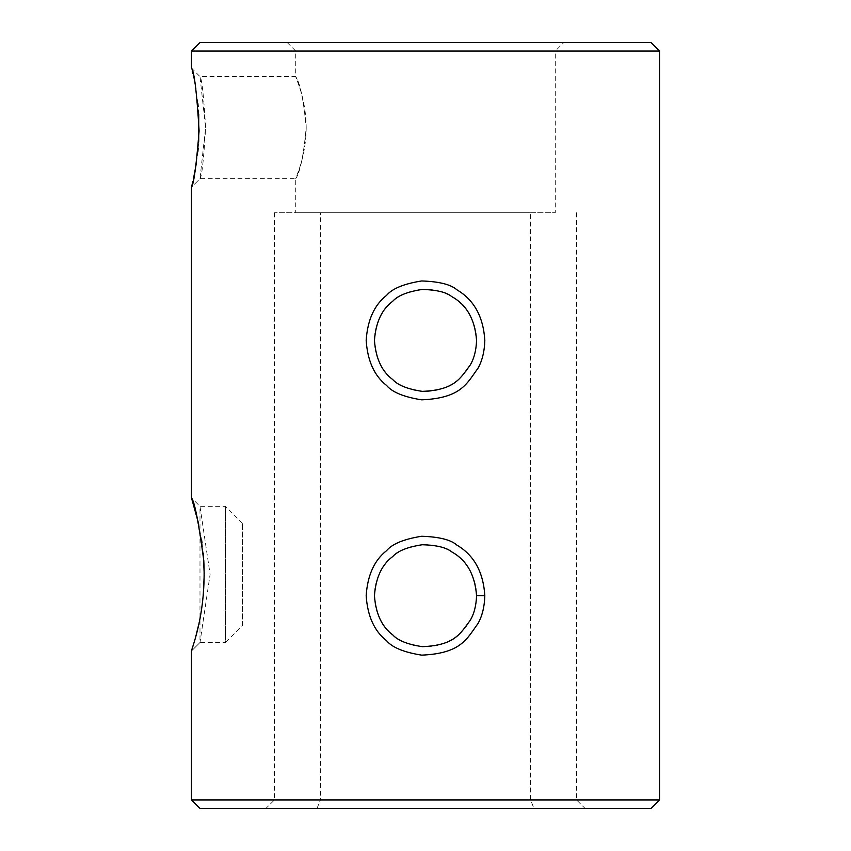<?xml version="1.0" encoding="UTF-8"?>
<svg xmlns="http://www.w3.org/2000/svg" width="851" height="851" viewBox="0 0 851 851"><rect width="100%" height="100%" fill="white"/><g stroke="black" fill="none" stroke-linecap="round" stroke-linejoin="round"><path stroke-width="0.64" stroke-dasharray="4.25 3.19" d="M242.535 625.485L242.535 523.365L242.535 625.485L225.515 642.505L225.515 506.345L225.515 642.505L199.985 642.505L199.985 506.345L210.101 574.425L199.985 642.505L191.475 651.015L191.475 799.94L659.525 799.94M204.219 573.957L204.219 574.882M203.229 595.594L201.836 607.337M201.698 608.252L198.804 624.123M195.826 636.388L194.773 640.218M198.315 522.546L201.623 540.098M202.006 542.693L203.229 553.256M191.475 187.22L191.475 497.835L191.475 187.22L199.985 178.71C201.804 176.891 203.676 159.871 205.623 127.65C203.676 95.429 201.804 78.409 199.985 76.59L205.623 127.65L199.985 178.71L191.475 187.22L199.985 178.71L295.722 178.71L295.722 212.75L555.278 212.75L295.722 212.75M192.89 181.401L193.464 178.848M196.443 162.807L197.847 151.914M198.187 148.329L198.719 141.245M198.719 114.034L198.145 106.418M197.857 103.492L195.858 88.812M195.475 86.589L192.826 73.643M192.23 71.112L191.624 68.654M191.475 51.06L199.985 42.55L191.475 51.06L191.475 68.08L191.475 51.06L659.525 51.06M199.985 42.55L651.015 42.55M191.475 651.015L199.985 642.505L191.475 651.015L191.475 799.94L199.985 808.45L651.015 808.45M563.788 42.55L287.212 42.55L563.788 42.55L555.278 51.06L295.722 51.06L555.278 51.06L555.278 212.75M533.981 808.45L265.938 808.45L585.062 808.45L533.981 808.45L530.588 799.94L530.588 212.75L274.447 212.75L530.588 212.75M287.212 42.55L295.722 51.06L295.722 76.59L199.985 76.59L191.475 68.08M306.19 127.65C305.924 155.754 297.52 172.827 295.744 178.657C300.201 172.04 303.679 155.042 306.19 127.65C305.924 155.754 297.52 172.827 295.744 178.657C300.201 172.04 303.679 155.042 306.19 127.65C305.924 99.546 297.52 82.473 295.744 76.643C300.201 83.26 303.679 100.258 306.19 127.65C305.924 99.546 297.52 82.473 295.744 76.643C300.201 83.26 303.679 100.258 306.19 127.65M242.535 523.365L225.515 506.345L199.985 506.345L191.475 497.835M476.56 340.4A51.06 51.06 0 0 1 399.97 384.62A51.06 51.06 0 0 1 399.97 296.18A51.06 51.06 0 0 1 476.56 340.4M476.56 595.7A51.06 51.06 0 0 1 399.97 639.92A51.06 51.06 0 0 1 399.97 551.48A51.06 51.06 0 0 1 476.56 595.7M317.019 808.45L320.412 799.94L274.447 799.94L576.553 799.94L320.412 799.94L320.412 212.75M191.475 799.94L199.985 808.45M274.447 212.75L274.447 799.94L265.938 808.45M576.553 212.75L576.553 799.94L585.062 808.45"/><path stroke-width="1.28" d="M191.624 68.654L191.475 51.06L659.525 51.06L659.525 799.94L191.475 799.94L199.985 808.45L651.015 808.45L659.525 799.94M204.219 574.882L203.229 595.594M201.836 607.337L201.698 608.252M198.804 624.123L195.826 636.388M194.773 640.218L191.475 651.015C191.89 647.558 206.506 613.794 203.793 560.607C198.698 522.557 194.592 501.633 191.475 497.835L198.315 522.546M201.623 540.098L202.006 542.693M203.229 553.256L204.219 573.957M659.525 51.06L651.015 42.55L199.985 42.55L191.475 51.06L191.475 68.08C194.251 71.314 196.794 92.238 199.102 130.873C196.358 165.371 193.815 184.146 191.475 187.22L192.89 181.401M193.464 178.848L196.443 162.807M197.847 151.914L198.187 148.329M198.719 141.245L198.719 114.034M198.145 106.418L197.857 103.492M195.858 88.812L195.475 86.589M192.826 73.643L192.23 71.112M484.825 340.4C483.336 316.742 474.028 299.882 456.902 289.808C450.881 284.479 439.127 281.532 421.67 280.958C403.906 283.787 392.194 288.606 386.545 295.393C374.323 304.988 367.526 319.987 366.175 340.4C367.526 360.813 374.323 375.812 386.545 385.407C392.194 392.194 403.906 397.013 421.67 399.842C461.444 398.119 466.869 383.312 477.943 368.334C482.177 360.898 484.474 351.58 484.825 340.4M484.825 595.7C483.336 572.042 474.028 555.182 456.902 545.108C450.881 539.779 439.127 536.832 421.67 536.258C403.906 539.087 392.194 543.906 386.545 550.693C374.323 560.288 367.526 575.287 366.175 595.7C367.526 616.113 374.323 631.112 386.545 640.707C392.194 647.494 403.906 652.313 421.67 655.142C461.444 653.419 466.869 638.612 477.943 623.634C482.177 616.198 484.474 606.88 484.825 595.7L476.56 595.7C474.943 574.691 466.678 560.096 451.753 551.905C446.552 547.555 436.744 545.172 422.341 544.736C407.629 546.97 397.757 550.905 392.726 556.543C381.918 564.521 375.823 577.574 374.44 595.7C375.823 613.826 381.918 626.879 392.726 634.857C397.757 640.495 407.629 644.43 422.341 646.664C455.104 645.335 460.402 633.367 470.252 620.283C474.103 613.816 476.209 605.625 476.56 595.7M191.475 799.94L191.475 651.015L191.475 799.94L199.985 808.45M191.475 187.22L191.475 497.835L191.475 187.22M476.56 340.4C474.943 319.391 466.678 304.796 451.753 296.605C446.552 292.255 436.744 289.872 422.341 289.436C407.629 291.67 397.757 295.605 392.726 301.243C381.918 309.221 375.823 322.274 374.44 340.4C375.823 358.526 381.918 371.579 392.726 379.557C397.757 385.195 407.629 389.13 422.341 391.364C455.104 390.035 460.402 378.067 470.252 364.983C474.103 358.516 476.209 350.325 476.56 340.4M191.475 51.06L199.985 42.55"/></g></svg>
